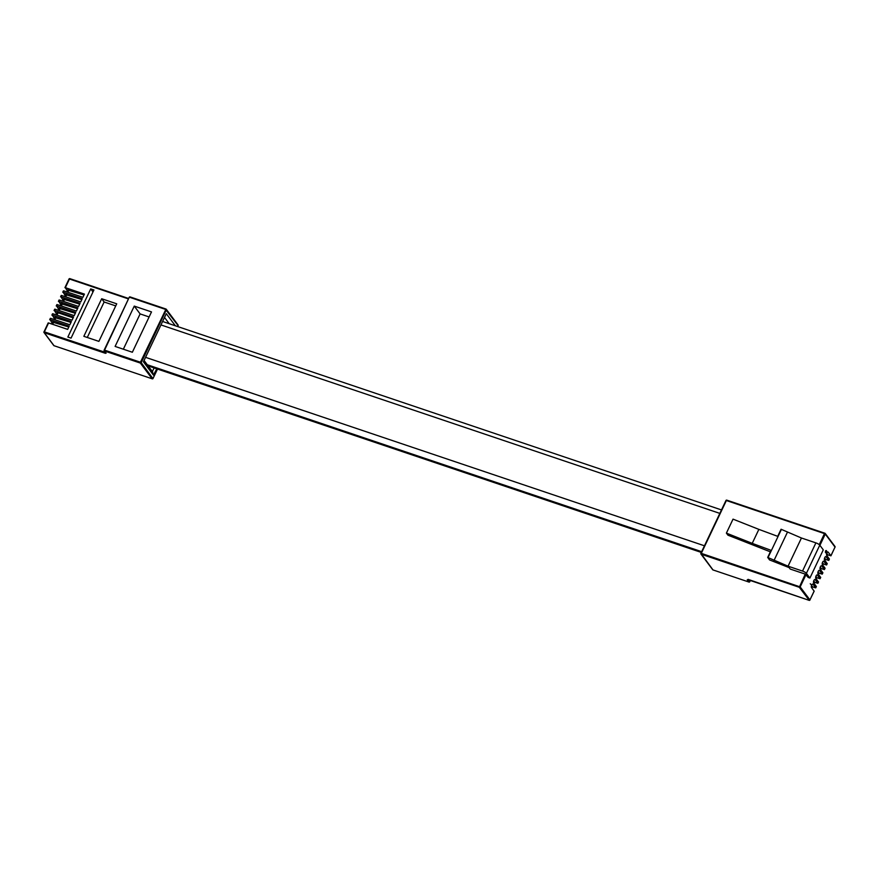<?xml version="1.0" encoding="UTF-8"?>
<svg xmlns="http://www.w3.org/2000/svg" width="879" height="879" viewBox="0 0 879 879"><rect width="100%" height="100%" fill="white"/><g stroke="black" fill="none" stroke-linecap="round" stroke-linejoin="round"><path stroke-width="1.32" d="M815.932 576.25L816.767 577.536L816.184 578.767M816.69 577.701L820.074 578.723L817.36 575.053A1.846 0.769 108.6 0 0 817.184 574.921A1.846 0.769 108.6 0 0 815.954 576.184A1.846 0.769 108.6 0 0 815.822 578.283L818.448 581.986M834.962 547.21L830.941 555.825L827.568 554.803M830.941 555.825L828.227 552.155A1.846 0.769 108.6 0 0 828.051 552.023A1.846 0.769 108.6 0 0 826.82 553.287A1.846 0.769 108.6 0 0 826.699 555.385L829.402 559.055L828.765 560.406L825.392 559.385M828.765 560.406L826.051 556.737A1.846 0.769 108.6 0 0 825.875 556.605A1.846 0.769 108.6 0 0 824.656 557.868A1.846 0.769 108.6 0 0 824.524 559.967L827.238 563.637L826.59 564.988L823.216 563.955M826.59 564.988L823.876 561.318A1.846 0.769 108.6 0 0 823.7 561.187A1.846 0.769 108.6 0 0 822.48 562.45A1.846 0.769 108.6 0 0 822.348 564.549L825.062 568.219L824.414 569.57L821.041 568.537M824.414 569.57L821.711 565.9A1.846 0.769 108.6 0 0 821.524 565.757A1.846 0.769 108.6 0 0 820.305 567.032A1.846 0.769 108.6 0 0 820.173 569.131L822.887 572.8L822.239 574.141L818.865 573.119M818.536 581.953L817.899 583.304L814.514 582.272M817.899 583.304L815.185 579.635A1.846 0.769 108.6 0 0 815.009 579.503A1.846 0.769 108.6 0 0 813.778 580.766A1.846 0.769 108.6 0 0 813.646 582.865L816.36 586.535L815.723 587.886L812.339 586.853M826.447 552.298L825.722 552.858L825.337 552.111L826.095 550.507L825.48 550.979L826.337 550.584L826.93 551.496L825.722 552.858L826.447 552.298M825.458 551.869L826.337 550.584M811.152 584.689L810.262 583.722M815.723 587.886L813.009 584.216A1.846 0.769 108.6 0 0 812.833 584.085A1.846 0.769 108.6 0 0 811.603 585.348A1.846 0.769 108.6 0 0 811.471 587.447L814.097 591.149M822.239 574.141L819.536 570.482A1.846 0.769 108.6 0 0 819.36 570.339A1.846 0.769 108.6 0 0 818.129 571.603A1.846 0.769 108.6 0 0 817.997 573.701L820.623 577.415M815.899 542.881A3.351 0.835 25.4 0 1 819.777 545.156L823.282 549.847L809.911 578.03L808.175 577.437L805.252 574.119L790.21 569.054L789.133 567.614L769.575 559.945L767.697 557.429L788.056 566.186L802.527 571.064L815.899 542.881L801.439 538.003L788.056 566.186M767.697 557.429L771.059 550.331L752.226 543.365L758.863 529.378L777.706 536.344L781.068 529.246L801.439 538.003M826.678 552.375L825.952 552.935L825.952 552.045M819.777 545.156L806.395 573.339L809.911 578.03M806.395 573.339A3.351 0.835 -154.6 0 0 802.527 571.064M826.798 553.352L827.644 554.638L827.062 555.869M811.581 585.403L812.416 586.689L811.833 587.919M824.623 557.934L825.469 559.22L824.887 560.45M818.107 571.669L818.942 572.954L818.36 574.185M820.283 567.087L821.118 568.372L820.536 569.603M813.756 580.821L814.591 582.118L814.009 583.348M822.447 562.505L823.293 563.802L822.711 565.032M826.205 551.704L826.073 552.693L826.59 552.243L826.601 551.243M826.073 552.693L826.491 551.21M773.959 560.571L787.342 532.388M768.037 557.55L781.42 529.378M752.226 543.365L726.395 533.124L727.933 535.168L770.356 551.825M825.875 551.507L825.974 550.748M758.863 529.378L733.031 519.137L726.395 533.124M128.466 298.915L69.452 279.017L65.343 287.664L84.428 294.102L82.901 297.333L63.804 290.894L63.167 292.246L82.252 298.684L80.725 301.915L61.629 295.476L60.992 296.827L80.088 303.266L78.55 306.496L59.464 300.058L58.816 301.409L77.912 307.848L76.374 311.067L57.289 304.639L56.641 305.991L75.737 312.419L74.199 315.649L55.113 309.21L54.465 310.562L73.561 317L72.023 320.231L52.938 313.792L52.29 315.143L71.386 321.582L69.848 324.812L50.762 318.374L50.125 319.725L69.21 326.164L67.672 329.394L48.587 322.956L44.357 331.855L105.447 352.424L105.359 353.292L44.28 332.701L43.95 331.822A0.67 0.67 0 0 0 44.016 332.515A0.67 0.582 -36.9 0 0 44.28 332.701L54.037 345.711L152.155 378.794L140.354 363.071L104.48 350.985L106.117 353.171A0.67 0.582 143.1 0 1 105.755 352.677M56.981 312.979L58.135 312.781L57.014 315.132L72.045 320.198M57.014 315.132L56.421 314.968M58.135 312.781L73.155 317.846M51.971 315.078L52.938 313.792M54.465 310.562L56.41 313.726M98.887 341.382L116.731 303.815L101.689 298.739L83.846 336.316L98.887 341.382M90.713 288.905L67.848 337.053L71.056 338.129L93.921 289.982L90.713 288.905L92.987 291.938M52.29 315.143L54.234 318.308M50.125 319.725L52.059 322.89M56.641 305.991L58.585 309.144M58.816 301.409L60.761 304.563M60.992 296.827L62.936 299.992M63.167 292.246L65.112 295.41M65.343 287.664L67.276 290.828M54.146 310.496L55.113 309.21M56.322 305.925L57.289 304.639M44.038 331.79L48.587 322.956M60.673 296.761L61.629 295.476M58.497 301.343L59.464 300.058M49.795 319.659L50.762 318.374M62.848 292.18L63.804 290.894M115.742 305.903L104.129 301.991L101.689 298.739M104.129 301.991L87.285 337.47M67.848 290.081L84.032 294.948M69.001 289.883L67.892 292.235L82.912 297.3M67.892 292.235L67.298 292.07M52.63 322.132L68.804 327.01M53.784 321.945L52.663 324.285L67.694 329.35M52.663 324.285L52.07 324.131M65.683 294.663L81.857 299.53M66.826 294.465L65.716 296.816L80.736 301.882M65.716 296.816L65.123 296.652M59.157 308.397L75.33 313.265M60.31 308.199L59.19 310.551L74.221 315.616M59.19 310.551L58.596 310.386M61.332 303.815L77.506 308.694M62.475 303.618L61.365 305.969L76.396 311.034M61.365 305.969L60.772 305.815M54.806 317.561L70.979 322.428M55.959 317.363L54.839 319.703L69.87 324.78M54.839 319.703L54.245 319.549M63.508 299.234L79.681 304.112M64.65 299.047L63.541 301.387L78.561 306.463M63.541 301.387L62.947 301.233M132.355 352.248L115.105 346.425L134.256 306.101L151.507 311.913L132.355 352.248M149.111 316.945L140.113 313.913L134.256 306.101M140.113 313.913L123.346 349.205M166.296 313.682L143.442 361.807L166.296 313.682L175.371 325.779M156.781 368.817A198.247 82.384 -71.4 0 1 153.396 375.069L152.243 371.553M816.053 578.591L816.69 577.261M817.866 583.216L818.503 581.865M815.69 587.787L816.338 586.436M820.041 578.635L820.678 577.283M822.217 574.053L822.854 572.701M824.392 569.471L825.029 568.12M826.568 564.889L827.205 563.549M828.743 560.319L829.38 558.967M830.908 555.737L835.017 547.079L825.26 534.069L819.909 545.343M806.021 574.58L800.165 586.908L809.933 599.917L814.163 591.018M814.185 591.117L809.933 599.917A0.67 0.582 143.1 0 1 809.076 600.313L748.139 579.766M819.25 544.639L824.48 533.608L726.373 500.525L701.288 553.363L800.165 586.908A0.67 0.582 143.1 0 1 799.308 587.293L809.262 600.346M748.062 579.36L809.141 600.357A0.67 0.67 0 0 0 809.966 600.016L809.856 600.049M824.81 533.234L726.779 500.151L824.898 533.234L825.26 534.069A0.67 0.582 143.1 0 0 825.216 533.465A0.67 0.67 0 0 0 824.898 533.234L824.963 533.289A0.67 0.582 143.1 0 1 825.216 533.465L834.984 546.485A0.67 0.67 0 0 1 835.05 547.177L835.017 547.079A0.67 0.582 143.1 0 0 834.72 546.298M712.627 569.449A0.67 0.582 -36.9 0 0 713.001 569.933L700.904 553.429A0.67 0.582 -36.9 0 0 701.2 554.22L799.308 587.293L805.252 574.119M747.996 579.711L747.227 579.843A0.67 0.582 -36.9 0 0 748.084 579.459M748.403 579.887L749.732 581.645A0.67 0.582 -36.9 0 1 748.875 582.03L713.001 569.933L748.875 582.03L747.227 579.843M749.644 581.777L750.27 580.514M826.93 555.693L827.557 554.363M811.702 587.743L812.339 586.414M824.755 560.275L825.381 558.934M700.959 553.298L725.966 500.503L700.871 553.341A0.67 0.67 0 0 0 700.948 554.034L712.737 569.757A0.67 0.67 0 0 0 713.056 569.988L713.144 569.988M750.325 580.525L749.754 581.733A0.67 0.67 0 0 1 748.93 582.085L749.062 582.063M818.228 574.009L818.865 572.679M820.404 569.427L821.03 568.098M813.877 583.173L814.514 581.832M822.579 564.845L823.205 563.516M726.658 500.173A0.67 0.582 -36.9 0 0 726.076 500.459M726.779 500.151L725.966 500.503A0.67 0.67 0 0 1 726.779 500.151M161.209 325.01L719.846 513.391M145.815 357.423L704.453 545.793M147.936 365.62L701.387 552.254M147.265 364.741L701.662 551.682M65.024 287.609L69.034 278.984L64.925 287.642M53.674 345.227A0.67 0.582 -36.9 0 0 53.784 345.535L44.016 332.515A0.67 0.582 -36.9 0 1 43.983 331.921L48.18 322.923M69.452 279.017L69.034 278.984A0.67 0.67 0 0 1 69.859 278.643L128.664 298.497L69.452 279.017M69.738 278.654A0.67 0.582 -36.9 0 0 69.144 278.951M54.19 345.766L54.102 345.766A0.67 0.67 0 0 1 53.784 345.535A0.67 0.582 -36.9 0 0 54.037 345.711L152.155 378.794A0.67 0.582 143.1 0 0 153.012 378.409L157.451 369.048M105.359 353.292L106.117 353.171M104.249 350.062L129.246 297.267L104.568 350.128L140.442 362.225L165.999 309.067A0.67 0.582 143.1 0 1 166.307 309.847L141.211 362.686A0.67 0.582 143.1 0 1 140.354 363.071L140.442 362.225L141.211 362.686L152.924 378.541M177.8 324.78A0.67 0.582 143.1 0 1 178.096 325.571L165.527 309.386L129.652 297.289L165.856 309.012M177.635 326.548L178.129 325.659A0.67 0.67 0 0 0 178.052 324.966L166.263 309.243A0.67 0.67 0 0 0 165.944 309.012L130.07 296.915A0.67 0.67 0 0 0 129.246 297.267L104.151 350.106L104.48 350.985A0.67 0.582 143.1 0 1 104.183 350.194L104.151 350.106A0.67 0.67 0 0 0 104.227 350.798L105.865 352.984M152.342 378.827L152.221 378.849A0.67 0.67 0 0 0 153.034 378.497L157.517 369.07M129.356 297.223A0.67 0.582 143.1 0 1 129.938 296.937M177.701 326.57L178.041 325.702M153.396 375.069L143.442 361.807M169.207 323.703L164.692 317.671M152.309 371.454A196.237 81.549 108.6 0 0 154.188 367.949M820.711 577.371L820.074 578.723M148.144 365.906L701.299 552.43M162.846 321.56L721.483 509.93M56.893 312.693L55.904 314.792M52.52 313.77L51.883 315.121M54.696 309.188L54.058 310.54M56.871 304.606L56.234 305.958M59.047 300.025L58.41 301.376M63.398 290.872L62.761 292.224M50.356 318.341L49.707 319.692M61.222 295.454L60.585 296.794M67.771 289.806L66.771 291.894M52.553 321.857L51.553 323.955M65.595 294.377L64.596 296.476M59.069 308.122L58.08 310.21M61.244 303.541L60.255 305.639M54.718 317.275L53.729 319.374M63.42 298.959L62.431 301.057M144.255 360.72L152.759 372.059"/></g></svg>
